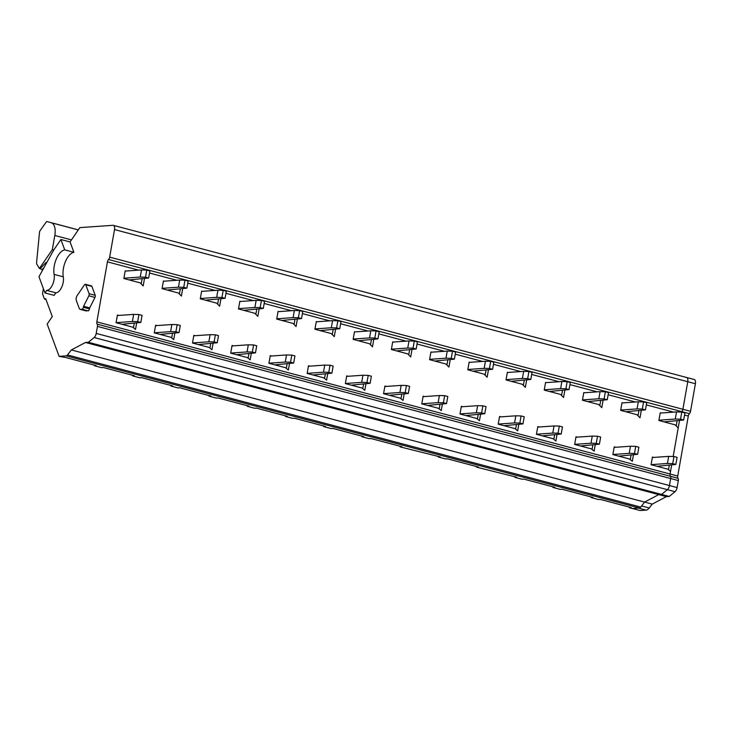 <?xml version="1.0" encoding="UTF-8"?>
<svg xmlns="http://www.w3.org/2000/svg" width="732" height="732" viewBox="0 0 732 732"><rect width="100%" height="100%" fill="white"/><g stroke="black" fill="none" stroke-linecap="round" stroke-linejoin="round"><path stroke-width="1.1" d="M638.88 410.826L638.011 415.776M641.25 410.661L639.988 417.789L636.95 414.696L620.654 410.377L622.017 402.682L622.795 402.884M55.861 292.827L46.692 290.394L44.963 292.928L54.131 295.362L55.861 292.827A10.367 5.17 104.9 0 0 61.644 287.319A10.367 5.17 104.9 0 0 63.291 276.833A15.967 7.96 104.9 0 1 73.895 252.284L70.071 241.944L79.843 227.625L112.938 225.3A4.566 2.278 104.9 0 1 113.323 225.337A4.566 2.278 104.9 0 1 114.521 229.574L109.663 257.133A2.736 1.363 104.9 0 1 108.546 259.494A2.736 1.363 104.9 0 0 107.43 261.855L96.844 321.879L670.082 474.025L677.722 476.047L688.309 416.023A2.736 1.363 104.9 0 1 689.425 413.662A2.736 1.363 104.9 0 0 690.541 411.302L695.4 383.742A4.566 2.278 104.9 0 0 694.211 379.496L686.561 377.474A4.566 2.278 104.9 0 1 687.76 381.711L682.901 409.27A2.736 1.363 104.9 0 1 681.785 411.631L689.425 413.662M661.014 413.031L660.227 412.821L658.873 420.516L675.16 424.844L678.207 427.927L673.175 456.484L679.461 420.808M144.442 278.81L143.179 285.938L140.141 282.845L123.854 278.517L125.209 270.822L125.986 271.032M220.872 299.095L219.618 306.223L216.571 303.13L200.284 298.802L201.639 291.107L202.425 291.318M297.302 319.381L296.048 326.509L293.001 323.416L276.714 319.088L278.068 311.393L278.855 311.603M259.091 309.233L257.829 316.361L254.782 313.269L238.495 308.95L239.858 301.255L240.636 301.465M373.732 339.666L372.478 346.794L369.431 343.701L353.144 339.373L354.498 331.678L355.285 331.889M488.381 370.09L487.128 377.218L484.081 374.125L467.794 369.806L469.148 362.111L469.935 362.313M564.811 390.376L563.558 397.503L560.511 394.411L544.224 390.092L545.587 382.397L546.365 382.598M603.031 400.523L601.777 407.642L598.73 404.558L582.443 400.23L583.797 392.535L584.584 392.745M526.601 380.237L525.347 387.356L522.3 384.273L506.013 379.945L507.368 372.249L508.145 372.46M411.951 349.805L410.698 356.932L407.651 353.84L391.364 349.521L392.718 341.826L393.505 342.027M450.171 359.952L448.908 367.08L445.861 363.987L429.574 359.659L430.938 351.964L431.715 352.174M335.521 329.519L334.268 336.647L331.221 333.554L314.934 329.235L316.288 321.54L317.066 321.741M182.652 288.948L181.399 296.076L178.352 292.983L162.065 288.664L163.419 280.969L164.206 281.18M669.268 465.415L668.499 469.761M653.905 457.418L652.432 457.033L651.077 464.728L667.749 469.148L670.539 471.435L670.082 474.025A2.736 1.363 104.9 0 0 670.384 476.285A2.736 1.363 104.9 0 1 670.686 478.536L678.326 480.567A2.736 1.363 104.9 0 0 678.024 478.307A2.736 1.363 104.9 0 1 677.722 476.047M66.109 355.871A3.651 1.821 104.9 0 0 67.472 354.956L71.352 349.942L85.507 342.475L88.343 342.283L94.135 337.525A4.566 2.278 104.9 0 0 96.212 333.408L669.451 485.545L670.686 478.536L669.451 485.545A4.566 2.278 104.9 0 1 667.374 489.662L661.582 494.42L658.745 494.612L644.59 502.079L640.71 507.093A3.651 1.821 104.9 0 1 639.347 508.017L632.347 508.502L629.428 507.733L631.231 507.605L600.258 499.389L598.465 499.517L591.218 497.586L593.012 497.467L562.048 489.241L560.245 489.369L552.999 487.448L554.801 487.32L523.828 479.103L522.026 479.231L514.788 477.301L516.582 477.182L476.569 467.162L478.371 467.034L447.398 458.818L445.596 458.946L438.349 457.015L440.152 456.896L400.139 446.877L401.932 446.749L370.968 438.532L369.166 438.66L361.919 436.739L363.722 436.611L332.749 428.385L330.946 428.513L323.709 426.591L325.502 426.463L294.529 418.247L292.736 418.375L285.489 416.453L287.292 416.325L256.319 408.099L254.516 408.227L247.27 406.306L249.072 406.178L218.099 397.961L216.306 398.089L209.059 396.168L210.853 396.039L179.889 387.814L178.086 387.942L170.84 386.02L172.642 385.892L141.669 377.675L139.867 377.803L132.629 375.882L134.423 375.754L103.45 367.537L101.656 367.656L94.41 365.735L96.212 365.607L65.24 357.39L59.109 356.365L66.109 355.871L639.347 508.017M677.1 420.973L676.231 425.923M43.398 288.692L42.502 293.779L44.323 298.72A1.821 0.906 104.9 0 0 44.743 299.187L45.988 299.516M59.109 356.365L47.177 324.066L52.292 316.572L45.659 298.629A1.821 0.906 104.9 0 1 44.743 299.187M96.212 333.408L97.448 326.399L670.686 478.536A2.736 1.363 104.9 0 0 670.384 476.276A2.736 1.363 104.9 0 1 670.082 474.025L671.628 465.25M96.844 321.879A2.736 1.363 104.9 0 0 97.146 324.139A2.736 1.363 104.9 0 1 97.448 326.399M83.594 306.269A2.242 1.116 104.9 0 0 83.347 307.257L89.46 308.886A1.821 0.906 104.9 0 1 88.179 310.871L80.41 309.362A3.651 1.821 104.9 0 1 80.099 309.334A3.651 1.821 104.9 0 1 79.248 308.419L76.329 300.495A3.651 1.821 104.9 0 1 77.217 295.472L84.454 284.867A1.821 0.906 104.9 0 1 85.37 284.309L91.482 285.928A1.821 0.906 104.9 0 1 91.912 286.395L95.215 295.335A1.729 0.86 104.9 0 1 94.968 297.421L89.707 307.888L83.594 306.269L88.846 295.792L94.968 297.421M89.46 308.886A2.242 1.116 104.9 0 1 89.707 307.888M86.522 310.99A3.651 1.821 104.9 0 1 86.211 310.963L80.099 309.334M142.072 278.974L141.203 283.925M218.511 299.26L217.633 304.21M294.941 319.545L294.072 324.496M256.722 309.407L255.852 314.357M371.371 339.831L370.502 344.781M486.021 370.255L485.151 375.205M562.451 390.54L561.581 395.49M600.67 400.688L599.792 405.638M524.24 380.402L523.362 385.352M409.591 349.978L408.712 354.919M447.801 360.117L446.932 365.067M333.152 329.693L332.282 334.634M180.292 289.122L179.422 294.072M136.6 323.251L135.512 329.446L132.721 327.158L116.059 322.73L117.413 315.035L118.877 315.428M195.316 335.704L193.843 335.32L192.489 343.015L209.16 347.435L211.941 349.731L213.039 343.537M289.469 363.822L288.371 370.017L285.59 367.72L268.918 363.301L270.273 355.606L271.746 355.99M233.526 345.852L232.062 345.458L230.699 353.153L247.37 357.582L250.161 359.87L251.25 353.675M365.899 384.108L364.81 390.302L362.02 388.006L345.348 383.586L346.712 375.891L348.176 376.275M462.825 406.708L461.352 406.315L459.998 414.01L476.669 418.439L479.451 420.726L480.549 414.532M556.979 434.817L555.89 441.012L553.099 438.724L536.428 434.296L537.791 426.6L539.255 426.994M633.409 455.103L632.32 461.297L629.529 459.01L612.858 454.581L614.221 446.886L615.685 447.279M577.475 437.132L576.002 436.748L574.647 444.443L591.319 448.862L594.1 451.15L595.198 444.965M501.036 416.847L499.572 416.462L498.218 424.157L514.889 428.577L517.67 430.873L518.759 424.679M404.119 394.246L403.021 400.441L400.239 398.153L383.568 393.725L384.922 386.029L386.395 386.423M424.606 396.561L423.142 396.177L421.778 403.872L438.45 408.291L441.24 410.588L442.329 404.393M309.956 366.137L308.492 365.744L307.138 373.439L323.809 377.868L326.591 380.155L327.68 373.961M174.82 333.389L173.731 339.584L170.94 337.296L154.269 332.868L155.632 325.173L157.096 325.566M88.343 342.283L661.582 494.42L658.745 494.612L644.59 502.079L641.589 505.958L649.229 507.99A8.391 4.182 104.9 0 1 646.091 510.103L640.079 510.524L632.43 508.502L638.45 508.072L646.091 510.103M85.507 342.475L666.385 496.644L652.23 504.11L649.229 507.99M71.352 349.942L652.23 504.11M629.428 507.733L629.181 507.066M70.071 241.944L60.902 239.51L53.628 250.161L38.97 276.714L44.963 292.928M73.895 252.284L64.718 249.85A15.967 7.96 -75.1 0 0 54.113 274.399A10.367 5.17 -75.1 0 1 52.475 284.885A10.367 5.17 -75.1 0 1 46.692 290.394M60.902 239.51L64.718 249.85M85.37 284.309A1.821 0.906 104.9 0 1 85.79 284.766L91.912 286.395M95.215 295.335L89.094 293.706L85.79 284.766M89.094 293.706A1.729 0.86 104.9 0 1 88.846 295.792M83.347 307.257A1.821 0.906 104.9 0 1 82.066 309.252L88.179 310.871M80.41 309.362L82.066 309.252M134.24 323.416L133.471 327.771M210.67 343.701L209.901 348.057M287.1 363.987L286.34 368.342M248.889 353.849L248.121 358.195M363.539 384.273L362.77 388.619M478.179 414.696L477.42 419.052M554.618 434.982L553.85 439.337M631.048 455.267L630.279 459.623M592.828 445.129L592.06 449.475M516.399 424.844L515.63 429.19M401.749 394.411L400.98 398.766M439.969 404.558L439.2 408.904M325.319 374.134L324.55 378.481M172.459 333.563L171.691 337.91M94.41 365.735L94.163 365.067M132.629 375.882L132.382 375.205M170.84 386.02L170.593 385.352M209.059 396.168L208.812 395.49M247.27 406.306L247.023 405.638M285.489 416.453L285.242 415.776M323.709 426.591L323.462 425.923M361.919 436.739L361.672 436.062M400.139 446.877L399.892 446.209M438.349 457.015L438.102 456.347M476.569 467.162L476.322 466.494M514.788 477.301L514.541 476.633M552.999 487.448L552.752 486.78M591.218 497.586L590.971 496.918M664.052 421.888L683.679 420.012L680.54 419.18L675.27 419.043L658.928 420.195M683.679 420.012L684.932 412.903L681.794 412.07L676.524 411.933L660.182 413.086M676.524 411.933L675.27 419.043M681.794 412.07L680.54 419.18M656.943 466.284L675.837 464.454L672.708 463.621L667.428 463.484L651.096 464.637M675.837 464.454L677.091 457.335L673.962 456.512L668.682 456.375L652.349 457.527M668.682 456.375L667.428 463.484M673.962 456.512L672.708 463.621M625.833 411.75L645.459 409.865L642.321 409.032L637.05 408.904L620.718 410.057M645.459 409.865L646.713 402.756L643.574 401.923L638.304 401.795L621.971 402.948M638.304 401.795L637.05 408.904M643.574 401.923L642.321 409.032M618.723 456.137L637.627 454.307L634.488 453.474L629.218 453.346L612.876 454.499M637.627 454.307L638.88 447.197L635.742 446.364L630.472 446.236L614.13 447.389M630.472 446.236L629.218 453.346M635.742 446.364L634.488 453.474M587.622 401.603L607.249 399.727L604.11 398.894L598.831 398.766L582.498 399.91M607.249 399.727L608.502 392.617L605.364 391.785L600.084 391.647L583.752 392.8M600.084 391.647L598.831 398.766M605.364 391.785L604.11 398.894M580.513 445.998L599.407 444.168L596.269 443.336L590.999 443.208L574.666 444.351M599.407 444.168L600.661 437.059L597.522 436.226L592.252 436.089L575.919 437.242M592.252 436.089L590.999 443.208M597.522 436.226L596.269 443.336M549.403 391.464L569.029 389.58L565.891 388.747L560.621 388.619L544.279 389.772M569.029 389.58L570.283 382.47L567.144 381.637L561.874 381.509L545.532 382.662M561.874 381.509L560.621 388.619M567.144 381.637L565.891 388.747M542.293 435.851L561.197 434.021L558.058 433.188L552.779 433.06L536.446 434.213M561.197 434.021L562.451 426.912L559.312 426.079L554.033 425.951L537.7 427.104M554.033 425.951L552.779 433.06M559.312 426.079L558.058 433.188M511.183 381.317L530.81 379.441L527.681 378.609L522.401 378.481L506.068 379.624M530.81 379.441L532.063 372.332L528.934 371.499L523.654 371.362L507.322 372.515M523.654 371.362L522.401 378.481M528.934 371.499L527.681 378.609M504.074 425.713L522.977 423.883L519.839 423.05L514.569 422.922L498.227 424.066M522.977 423.883L524.231 416.773L521.092 415.941L515.822 415.803L499.48 416.956M515.822 415.803L514.569 422.922M521.092 415.941L519.839 423.05M472.973 371.179L492.599 369.294L489.461 368.461L484.191 368.333L467.849 369.486M492.599 369.294L493.853 362.184L490.714 361.352L485.444 361.224L469.102 362.377M485.444 361.224L484.191 368.333M490.714 361.352L489.461 368.461M465.863 415.566L484.758 413.736L481.629 412.903L476.349 412.775L460.016 413.928M484.758 413.736L486.011 406.626L482.882 405.793L477.603 405.665L461.27 406.818M477.603 405.665L476.349 412.775M482.882 405.793L481.629 412.903M434.753 361.032L454.38 359.156L451.241 358.323L445.971 358.195L429.638 359.339M454.38 359.156L455.633 352.046L452.495 351.214L447.225 351.086L430.892 352.229M447.225 351.086L445.971 358.195M452.495 351.214L451.241 358.323M427.644 405.427L446.547 403.597L443.409 402.765L438.139 402.637L421.797 403.78M446.547 403.597L447.801 396.488L444.663 395.655L439.392 395.527L423.05 396.671M439.392 395.527L438.139 402.637M444.663 395.655L443.409 402.765M396.543 350.893L416.169 349.008L413.031 348.176L407.751 348.048L391.419 349.201M416.169 349.008L417.423 341.899L414.285 341.066L409.005 340.938L392.672 342.091M409.005 340.938L407.751 348.048M414.285 341.066L413.031 348.176M389.424 395.28L408.328 393.45L405.189 392.617L399.919 392.489L383.586 393.642M408.328 393.45L409.581 386.34L406.443 385.508L401.173 385.38L384.84 386.533M401.173 385.38L399.919 392.489M406.443 385.508L405.189 392.617M358.323 340.746L377.95 338.87L374.811 338.038L369.541 337.91L353.199 339.053M377.95 338.87L379.203 331.761L376.065 330.928L370.795 330.8L354.453 331.944M370.795 330.8L369.541 337.91M376.065 330.928L374.811 338.038M351.214 385.142L370.118 383.312L366.979 382.479L361.7 382.351L345.367 383.495M370.118 383.312L371.371 376.202L368.233 375.37L362.953 375.242L346.62 376.385M362.953 375.242L361.7 382.351M368.233 375.37L366.979 382.479M320.104 330.608L339.73 328.723L336.601 327.89L331.322 327.762L314.989 328.915M339.73 328.723L340.984 321.613L337.855 320.781L332.575 320.653L316.242 321.805M332.575 320.653L331.322 327.762M337.855 320.781L336.601 327.89M312.994 374.994L331.898 373.164L328.76 372.332L323.489 372.204L307.147 373.357M331.898 373.164L333.152 366.055L330.013 365.222L324.743 365.094L308.401 366.247M324.743 365.094L323.489 372.204M330.013 365.222L328.76 372.332M281.893 320.47L301.52 318.585L298.382 317.752L293.111 317.624L276.769 318.777M301.52 318.585L302.774 311.475L299.635 310.642L294.365 310.514L278.023 311.658M294.365 310.514L293.111 317.624M299.635 310.642L298.382 317.752M274.784 364.856L293.678 363.026L290.549 362.194L285.27 362.065L268.937 363.209M293.678 363.026L294.932 355.917L291.803 355.084L286.523 354.956L270.19 356.1M286.523 354.956L285.27 362.065M291.803 355.084L290.549 362.194M243.674 310.322L263.3 308.437L260.162 307.605L254.892 307.477L238.559 308.63M263.3 308.437L264.554 301.328L261.416 300.495L256.145 300.367L239.812 301.52M256.145 300.367L254.892 307.477M261.416 300.495L260.162 307.605M236.564 354.709L255.468 352.879L252.33 352.046L247.059 351.918L230.717 353.071M255.468 352.879L256.722 345.769L253.583 344.937L248.313 344.809L231.971 345.962M248.313 344.809L247.059 351.918M253.583 344.937L252.33 352.046M205.463 300.184L225.09 298.299L221.952 297.467L216.672 297.338L200.339 298.491M225.09 298.299L226.344 291.19L223.205 290.357L217.926 290.229L201.593 291.373M217.926 290.229L216.672 297.338M223.205 290.357L221.952 297.467M198.345 344.571L217.248 342.741L214.11 341.908L208.84 341.78L192.498 342.933M217.248 342.741L218.502 335.631L215.364 334.798L210.093 334.67L193.76 335.814M210.093 334.67L208.84 341.78M215.364 334.798L214.11 341.908M167.244 290.037L186.87 288.161L183.732 287.328L178.462 287.191L162.12 288.344M186.87 288.161L188.124 281.042L184.986 280.21L179.715 280.082L163.373 281.234M179.715 280.082L178.462 287.191M184.986 280.21L183.732 287.328M160.134 334.423L179.038 332.593L175.9 331.761L170.62 331.633L154.287 332.786M179.038 332.593L180.292 325.484L177.153 324.651L171.874 324.523L155.541 325.676M171.874 324.523L170.62 331.633M177.153 324.651L175.9 331.761M129.024 279.899L148.651 278.014L145.522 277.181L140.242 277.053L123.909 278.206M148.651 278.014L149.904 270.904L146.775 270.071L141.496 269.943L125.163 271.096M141.496 269.943L140.242 277.053M146.775 270.071L145.522 277.181M121.915 324.285L140.819 322.455L137.68 321.623L132.41 321.494L116.068 322.647M140.819 322.455L142.072 315.346L138.934 314.513L133.663 314.385L117.321 315.529M133.663 314.385L132.41 321.494M138.934 314.513L137.68 321.623M54.809 235.475L52.32 249.63L39.446 268.488L36.929 264.398A3.193 1.592 104.9 0 1 36.6 262.44L39.519 232.163A2.278 1.135 104.9 0 1 40.15 230.562L46.619 221.476L78.306 229.885L51.267 222.757A13.688 6.826 104.9 0 1 54.809 235.475L71.471 239.895M42.712 269.943L40.178 268.681L46.052 262.422L46.757 262.605M39.446 268.488L40.178 268.681M52.32 249.63L53.729 250.005M46.729 262.651L46.052 262.422M678.326 480.567L677.091 487.567L669.451 485.545A4.566 2.278 104.9 0 1 667.374 489.662L661.582 494.42L669.222 496.442L666.385 496.644M686.177 377.438A4.566 2.278 104.9 0 1 686.561 377.474A4.566 2.278 104.9 0 1 687.76 381.711L682.901 409.27A2.736 1.363 104.9 0 1 681.785 411.631L108.546 259.494M677.091 487.567A4.566 2.278 104.9 0 1 675.014 491.694L669.222 496.442M107.43 261.855L138.65 270.145M149.529 273.027L176.87 280.283M187.749 283.174L215.089 290.43M225.968 293.312L253.299 300.568M264.179 303.46L291.519 310.716M302.398 313.598L329.739 320.854M340.609 323.745L367.949 330.992M378.828 333.883L406.168 341.139M417.048 344.031L444.379 351.278M455.258 354.169L482.598 361.425M493.478 364.307L520.818 371.563M531.688 374.455L559.028 381.711M569.908 384.593L597.248 391.849M608.127 394.74L635.458 401.996M646.338 404.878L673.678 412.134M97.146 324.139L670.384 476.285M94.135 337.525L675.014 491.694M67.472 354.956L640.71 507.093M114.521 229.574L695.4 383.742M109.663 257.133L690.541 411.302M63.291 276.833L54.113 274.399M51.267 222.757L78.278 229.93M42.145 269.577L44.002 267.601M670.384 476.276L678.024 478.307M684.557 415.026L688.309 416.023M113.323 225.337L686.561 377.474M663.521 498.153L661.856 499.041"/></g></svg>
